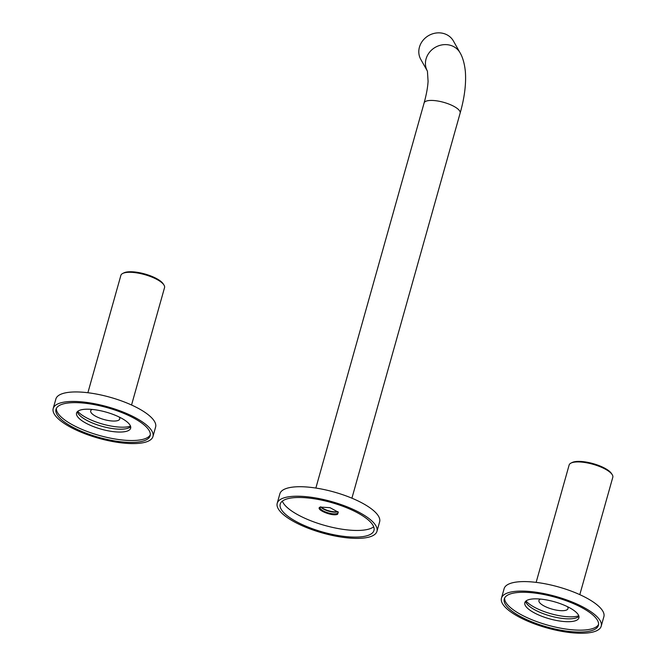 <?xml version="1.0" encoding="UTF-8"?>
<svg xmlns="http://www.w3.org/2000/svg" width="666" height="666" viewBox="0 0 666 666"><rect width="100%" height="100%" fill="white"/><g stroke="black" fill="none" stroke-linecap="round" stroke-linejoin="round"><path stroke-width="1" d="M77.348 411.705A28.089 8.866 -164.3 0 0 99.126 425.449A28.089 8.866 -164.3 0 0 128.596 428.005A28.089 8.866 -164.3 0 0 130.661 426.69M77.747 411.338A30.17 9.524 -164.3 0 0 102.631 424.092A30.17 9.524 -164.3 0 0 130.511 426.173M79.412 410.389A28.089 8.866 -164.3 0 0 76.565 413.02A28.089 8.866 -164.3 0 0 96.112 427.564A28.089 8.866 -164.3 0 0 127.797 430.86A28.089 8.866 -164.3 0 0 130.644 428.221A28.089 8.866 -164.3 0 0 111.097 413.686A28.089 8.866 -164.3 0 0 79.412 410.389M92.191 409.432A15.085 4.762 -164.3 0 0 90.684 410.839A15.085 4.762 -164.3 0 0 101.182 418.648A15.085 4.762 -164.3 0 0 118.198 420.421A15.085 4.762 -164.3 0 0 119.73 419.006A15.085 4.762 -164.3 0 0 119.172 417.016M152.947 436.546L155.611 427.039A51.806 16.35 -164.3 0 0 119.555 400.233A51.806 16.35 -164.3 0 0 61.114 394.139A51.806 16.35 -164.3 0 0 55.869 399.001L53.197 408.508A51.806 16.35 -164.3 0 0 89.252 435.314A51.806 16.35 -164.3 0 0 147.694 441.4A51.806 16.35 -164.3 0 0 152.947 436.546A51.806 16.35 -164.3 0 0 116.891 409.732A51.806 16.35 -164.3 0 0 58.442 403.646A51.806 16.35 -164.3 0 0 53.197 408.508M60.956 404.703A48.893 15.435 -164.3 0 0 56.002 409.29A48.893 15.435 -164.3 0 0 90.027 434.598A48.893 15.435 -164.3 0 0 145.188 440.343A48.893 15.435 -164.3 0 0 150.141 435.755A48.893 15.435 -164.3 0 0 116.109 410.447A48.893 15.435 -164.3 0 0 60.956 404.703M56.36 408.375A48.893 15.435 -164.3 0 0 92.025 433.2A48.893 15.435 -164.3 0 0 145.721 438.444A48.893 15.435 -164.3 0 0 150.308 434.781M376.964 531.318L379.628 521.811A51.806 16.35 -164.3 0 0 343.573 495.005A51.806 16.35 -164.3 0 0 285.131 488.919A51.806 16.35 -164.3 0 0 279.887 493.781L277.214 503.28A51.806 16.35 -164.3 0 0 313.27 530.094A51.806 16.35 -164.3 0 0 371.711 536.18A51.806 16.35 -164.3 0 0 376.964 531.318A51.806 16.35 -164.3 0 0 340.909 504.503A51.806 16.35 -164.3 0 0 282.459 498.418A51.806 16.35 -164.3 0 0 277.214 503.28M285.148 499.558A48.685 15.368 -164.3 0 0 280.22 504.12A48.685 15.368 -164.3 0 0 314.102 529.32A48.685 15.368 -164.3 0 0 369.022 535.039A48.685 15.368 -164.3 0 0 373.959 530.477A48.685 15.368 -164.3 0 0 340.076 505.278A48.685 15.368 -164.3 0 0 285.148 499.558M282.351 501.132A48.685 15.368 -164.3 0 0 321.17 524.375A48.685 15.368 -164.3 0 0 370.895 528.388A48.685 15.368 -164.3 0 0 373.693 526.806M320.354 507.009C314.177 509.115 332.442 516.841 337.562 514.285L338.303 512.187L330.02 507.675L320.171 507.092M320.571 506.926A9.366 2.955 -164.3 0 0 320.105 507.542A9.366 2.955 -164.3 0 0 326.623 512.387A9.366 2.955 -164.3 0 0 337.179 513.486A9.366 2.955 -164.3 0 0 338.128 512.612A9.366 2.955 -164.3 0 0 338.053 511.838M320.87 506.834A9.99 3.155 -164.3 0 0 328.904 510.83A9.99 3.155 -164.3 0 0 337.845 511.605M320.787 506.859A9.366 2.955 -164.3 0 0 320.829 506.926A9.366 2.955 -164.3 0 0 328.604 511.155A9.366 2.955 -164.3 0 0 337.662 511.779A9.366 2.955 -164.3 0 0 337.829 511.704A9.366 2.955 -164.3 0 0 337.903 511.663M460.048 52.764A18.723 16.891 -29.4 0 0 452.38 46.004A18.723 16.891 -29.4 0 0 430.977 50.633A18.723 16.891 -29.4 0 0 427.364 71.054L420.787 59.399A18.723 16.891 -29.4 0 1 424.3 38.911A18.723 16.891 -29.4 0 1 445.745 34.241A18.723 16.891 -29.4 0 1 453.413 41.001L460.048 52.764C461.322 54.837 464.252 60.623 465.359 71.545C466.267 83.866 464.527 97.719 460.148 113.103A18.723 5.911 -164.3 0 0 450.333 104.654A18.723 5.911 15.7 0 0 424.1 102.972C426.398 94.664 427.722 87.446 428.08 81.319L427.422 71.162M525.607 601.348A28.089 8.866 -164.3 0 0 547.385 615.093A28.089 8.866 -164.3 0 0 576.864 617.657A28.089 8.866 -164.3 0 0 578.929 616.341M526.007 600.982A30.17 9.524 -164.3 0 0 550.89 613.736A30.17 9.524 -164.3 0 0 578.779 615.817M527.672 600.033A28.089 8.866 -164.3 0 0 524.825 602.672A28.089 8.866 -164.3 0 0 544.372 617.207A28.089 8.866 -164.3 0 0 576.057 620.504A28.089 8.866 -164.3 0 0 578.904 617.873A28.089 8.866 -164.3 0 0 559.357 603.329A28.089 8.866 -164.3 0 0 527.672 600.033M540.451 599.084A15.085 4.762 -164.3 0 0 538.944 600.482A15.085 4.762 -164.3 0 0 549.442 608.291A15.085 4.762 -164.3 0 0 566.466 610.064A15.085 4.762 -164.3 0 0 567.99 608.649A15.085 4.762 -164.3 0 0 567.44 606.668M601.207 626.19L603.879 616.683A51.806 16.35 -164.3 0 0 567.823 589.876A51.806 16.35 -164.3 0 0 509.382 583.791A51.806 16.35 -164.3 0 0 504.129 588.644L501.456 598.151A51.806 16.35 -164.3 0 0 537.512 624.966A51.806 16.35 -164.3 0 0 595.953 631.052A51.806 16.35 -164.3 0 0 601.207 626.19A51.806 16.35 -164.3 0 0 565.151 599.375A51.806 16.35 -164.3 0 0 506.709 593.289A51.806 16.35 -164.3 0 0 501.456 598.151M509.215 594.355A48.893 15.435 -164.3 0 0 504.262 598.942A48.893 15.435 -164.3 0 0 538.295 624.242A48.893 15.435 -164.3 0 0 593.448 629.986A48.893 15.435 -164.3 0 0 598.401 625.399A48.893 15.435 -164.3 0 0 564.377 600.099A48.893 15.435 -164.3 0 0 509.215 594.355M504.628 598.018A48.893 15.435 -164.3 0 0 540.284 622.843A48.893 15.435 -164.3 0 0 593.98 628.088A48.893 15.435 -164.3 0 0 598.576 624.425M579.811 594.646L612.803 477.281A22.677 7.159 -164.3 0 0 612.204 474.642L611.496 473.534A21.637 6.826 -164.3 0 0 600.724 466.283A21.637 6.826 -164.3 0 0 572.211 462.487L571.028 463.07A22.677 7.159 -164.3 0 0 569.139 465.01L536.147 582.375M612.204 474.642A22.677 7.159 -164.3 0 0 600.915 467.041A22.677 7.159 -164.3 0 0 571.028 463.07M131.552 405.003L164.544 287.637A22.677 7.159 -164.3 0 0 163.944 284.998L163.237 283.891A21.637 6.826 -164.3 0 0 152.464 276.631A21.637 6.826 -164.3 0 0 123.943 272.844L122.769 273.426A22.677 7.159 -164.3 0 0 120.879 275.366L87.887 392.732M163.944 284.998A22.677 7.159 -164.3 0 0 152.647 277.397A22.677 7.159 -164.3 0 0 122.769 273.426M315.859 488.053L424.1 102.972M351.914 498.185L460.148 113.103"/></g></svg>
